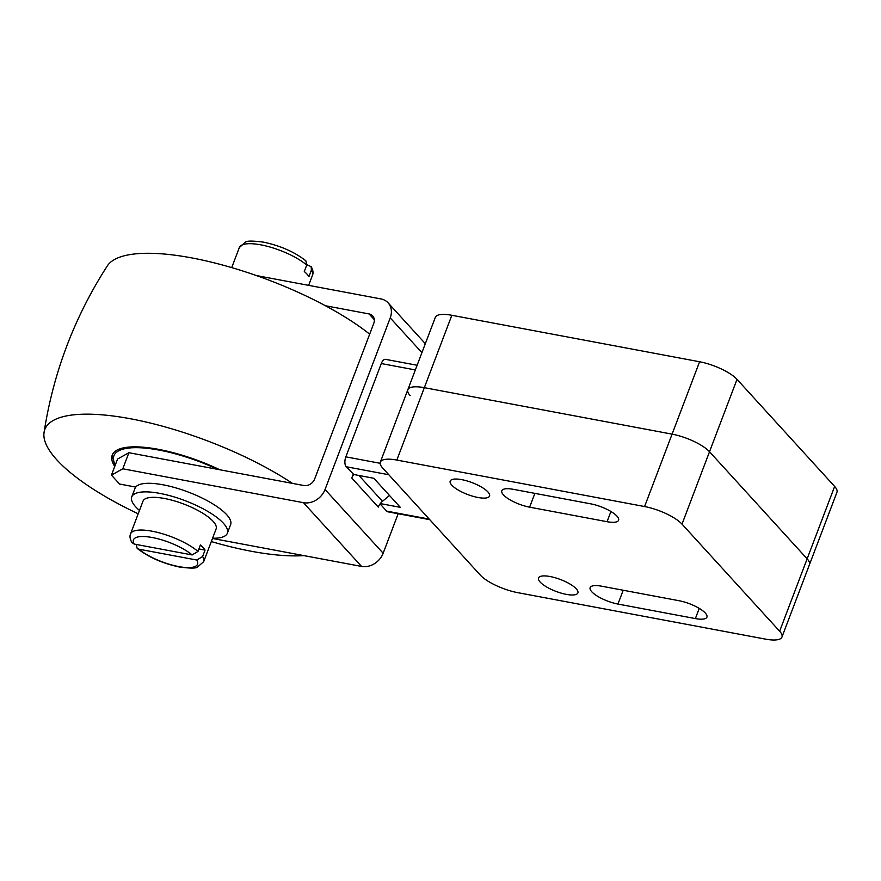 <?xml version="1.0" encoding="UTF-8"?>
<svg xmlns="http://www.w3.org/2000/svg" width="881" height="881" viewBox="0 0 881 881"><rect width="100%" height="100%" fill="white"/><g stroke="black" fill="none" stroke-linecap="round" stroke-linejoin="round"><path stroke-width="1.32" d="M114.739 466.434A84.235 25.384 20.8 0 1 112.228 455.114A84.235 25.384 20.8 0 1 158.426 449.332A84.235 25.384 20.8 0 1 219.931 469.782M292.481 483.394A156.322 47.122 -159.2 0 0 136.423 419.929A156.322 47.122 -159.2 0 0 44.05 432.472A156.322 47.122 -159.2 0 0 56.847 459.871A156.322 47.122 -159.2 0 0 138.207 513.788M211.319 541.562A156.322 47.122 -159.2 0 0 303.901 555.614M369.679 334.163A156.322 47.122 -159.2 0 0 218.125 263.848A156.322 47.122 -159.2 0 0 107.317 265.908C74.467 316.962 53.378 372.487 44.05 432.472M781.954 637.062A30.086 9.063 20.8 0 1 765.457 639.121L517.698 592.649A30.086 9.063 20.8 0 1 480.266 575.062L382.64 467.976A30.086 9.063 20.8 0 1 380.328 462.14A30.086 9.063 20.8 0 1 396.835 460.069L644.584 506.542A30.086 9.063 20.8 0 1 682.015 524.129L779.641 631.214A30.086 9.063 20.8 0 1 781.954 637.062L836.95 492.27A30.086 9.063 -159.2 0 0 834.637 486.433L737.012 379.348A30.086 9.063 -159.2 0 0 699.591 361.761L451.832 315.288A30.086 9.063 -159.2 0 0 435.335 317.347L407.826 389.743A30.086 9.063 20.8 0 1 424.334 387.673L672.093 434.146A30.086 9.063 20.8 0 1 709.513 451.744L807.139 558.818A30.086 9.063 20.8 0 1 809.452 564.666A30.086 9.063 -159.2 0 0 807.139 558.818L709.513 451.744A30.086 9.063 -159.2 0 0 672.093 434.146L424.334 387.673A30.086 9.063 -159.2 0 0 407.826 389.743A30.086 9.063 20.8 0 0 410.139 395.58M306.852 264.729L311.169 266.657L311.378 270.181L308.934 276.612A39.105 11.783 -159.2 0 0 304.286 271.513L306.731 265.082L305.85 260.787C294.54 251.966 280.433 245.755 263.551 242.143C252.946 240.777 246.966 240.755 245.59 242.066L239.357 247.528A39.105 11.783 20.8 0 1 260.798 244.841A39.105 11.783 20.8 0 1 306.731 265.082M212.585 538.225A51.142 15.418 -159.2 0 0 227.364 533.214A51.142 15.418 -159.2 0 0 207.938 511.498A51.142 15.418 -159.2 0 0 159.802 493.382A51.142 15.418 -159.2 0 0 131.754 496.895A51.142 15.418 -159.2 0 0 139.473 510.451M131.754 496.895L135.013 488.316A51.142 15.418 20.8 0 1 135.718 487.072A51.142 15.418 20.8 0 1 163.062 484.803A51.142 15.418 20.8 0 1 211.198 502.919A51.142 15.418 20.8 0 1 230.624 524.635L227.364 533.214M130.575 533.875C129.518 536.066 129.948 538.941 131.875 542.52L134.209 544.073L192.146 554.942L197.961 551.44A39.105 11.783 -159.2 0 0 152.028 531.199A39.105 11.783 -159.2 0 0 130.575 533.875L142.997 501.168A39.105 11.783 20.8 0 1 164.45 498.481A39.105 11.783 20.8 0 1 201.264 512.335A39.105 11.783 20.8 0 1 216.109 528.941L203.687 561.649A39.105 11.783 -159.2 0 0 202.608 556.539L196.793 560.041L138.857 549.171L137.183 548.389L136.192 544.447M197.961 551.44L200.405 544.998A39.105 11.783 20.8 0 1 205.053 550.096L202.608 556.539M205.053 550.096L198.908 548.951M389.501 495.474L382.475 501.311A12.037 9.856 -42.4 0 0 380.284 503.58A12.037 9.856 -42.4 0 0 378.29 507.104L351.794 478.031A12.037 9.856 137.6 0 1 353.788 474.507L373.819 478.273L400.315 507.335L380.284 503.58M380.052 503.877L386.649 511.112A7.522 3.667 100.6 0 0 387.805 511.795L429.763 519.669M417.131 365.263L385.581 359.349A7.522 3.667 100.6 0 0 381.286 363.545L345.848 456.854A7.522 3.667 100.6 0 0 346.2 466.743L353.788 474.507M353.171 474.396L351.794 478.031M135.718 487.072L119.574 484.043L111.447 475.123L122.789 468.791L303.449 502.688A18.049 14.79 -42.4 0 0 325.045 489.506L390.228 317.898A18.049 14.79 -42.4 0 0 388.08 302.833A18.049 14.79 -42.4 0 0 380.856 298.912L256.371 275.555M325.419 305.74L369.062 313.933A9.019 7.389 137.6 0 1 372.685 315.894A9.019 7.389 137.6 0 1 373.753 323.426L314.682 478.945A9.019 7.389 137.6 0 1 303.879 485.53L128.901 452.713L117.558 459.034L111.447 475.123M398.157 513.744L383.158 553.235A18.049 14.79 137.6 0 1 361.562 566.428L212.497 538.467M128.901 452.713L122.789 468.791M255.369 275.213A51.142 15.418 20.8 0 1 256.977 275.676M478.009 497.49A21.056 6.343 20.8 0 1 458.197 490.034A21.056 6.343 20.8 0 1 450.191 481.092A21.056 6.343 20.8 0 1 461.743 479.649A21.056 6.343 20.8 0 1 481.566 487.105A21.056 6.343 20.8 0 1 489.561 496.047A21.056 6.343 20.8 0 1 478.009 497.49M566.34 594.378A21.056 6.343 20.8 0 1 546.517 586.911A21.056 6.343 20.8 0 1 538.522 577.98A21.056 6.343 20.8 0 1 550.063 576.526A21.056 6.343 20.8 0 1 569.886 583.993A21.056 6.343 20.8 0 1 577.881 592.935A21.056 6.343 20.8 0 1 566.34 594.378M590.788 503.855A21.056 6.343 20.8 0 1 610.61 511.31A21.056 6.343 20.8 0 1 618.605 520.253A21.056 6.343 20.8 0 1 607.053 521.695L529.624 507.17A21.056 6.343 20.8 0 1 509.813 499.714A21.056 6.343 20.8 0 1 501.807 490.772A21.056 6.343 20.8 0 1 513.359 489.329L590.788 503.855M679.108 600.732A21.056 6.343 20.8 0 1 698.93 608.198A21.056 6.343 20.8 0 1 706.925 617.129A21.056 6.343 20.8 0 1 695.373 618.583L617.955 604.058A21.056 6.343 20.8 0 1 598.133 596.602A21.056 6.343 20.8 0 1 590.138 587.66A21.056 6.343 20.8 0 1 601.679 586.206L679.108 600.732M217.739 469.375A82.418 24.844 -159.2 0 0 139.859 447.746A82.418 24.844 -159.2 0 0 115.29 465.003M644.584 506.542L699.591 361.761M682.015 524.129L737.012 379.348M396.835 460.069L451.832 315.288M779.641 631.214L834.637 486.433M311.378 270.181A39.105 11.783 20.8 0 1 312.469 275.301L308.636 285.367M192.146 554.942A34.293 10.341 -159.2 0 0 152.248 537.52A34.293 10.341 -159.2 0 0 134.209 544.073M138.857 549.171A34.293 10.341 -159.2 0 0 178.755 566.593A34.293 10.341 -159.2 0 0 196.793 560.041M358.919 475.476L382.475 501.311M386.649 511.112L429.245 519.096M415.358 369.943L381.286 363.545M380.151 463.296L345.848 456.854M388.807 474.738L346.2 466.743M421.922 352.664L390.228 317.898M383.158 553.235L325.045 489.506M361.562 566.428L303.449 502.688M369.062 313.933L374.304 319.671M607.053 521.695L610.929 511.498M529.624 507.17L534.877 493.36M695.373 618.583L699.25 608.386M617.955 604.058L623.197 590.248M112.559 454.354L112.272 455.873L115.07 465.564M311.169 266.657C313.074 270.126 313.515 273.011 312.469 275.301M203.687 561.649L197.443 567.1C196.078 568.421 190.087 568.399 179.493 567.034C162.611 563.422 148.504 557.21 137.183 548.389M388.08 302.833L425.325 343.689M239.357 247.528L231.714 267.615M380.328 462.14L407.826 389.743"/></g></svg>
